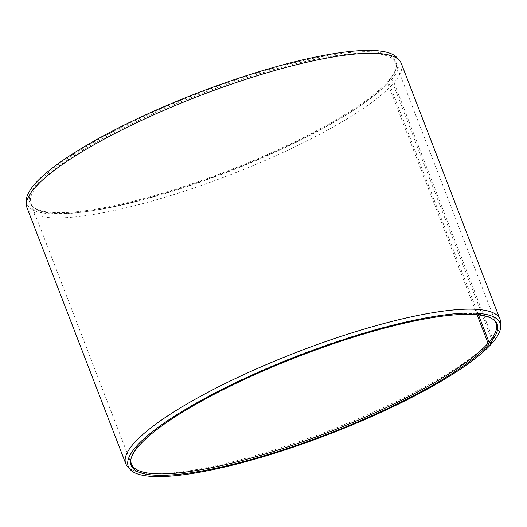 <?xml version="1.0" encoding="UTF-8"?>
<svg xmlns="http://www.w3.org/2000/svg" width="527" height="527" viewBox="0 0 527 527"><rect width="100%" height="100%" fill="white"/><g stroke="black" fill="none" stroke-linecap="round" stroke-linejoin="round"><path stroke-width="0.4" stroke-dasharray="2.63 1.98" d="M478.49 314.896L388.537 81.771A195.425 41.297 158.9 0 0 396.021 68.332A195.425 41.297 158.9 0 0 395.593 62.97A195.425 41.297 158.9 0 0 232.348 82.456A195.425 41.297 158.9 0 0 37.997 184.872A195.425 41.297 158.9 0 0 30.941 203.679A195.425 41.297 158.9 0 0 34.222 207.934A195.425 41.297 158.9 0 0 204.002 180.781A195.425 41.297 158.9 0 0 387.595 82.851L387.8 81.54L390.547 80.743L393.05 83.773L491.783 339.645L491.862 342.557M477.073 314.738L387.595 82.851M493.298 319.514A195.425 41.297 158.9 0 0 492.778 319.079A195.425 41.297 158.9 0 0 321.404 346.806A195.425 41.297 158.9 0 0 138.463 445.243A195.425 41.297 158.9 0 0 130.979 458.688A195.425 41.297 158.9 0 0 130.88 459.36M388.537 81.771L388.742 80.46L391.508 79.643L394.018 82.667L492.752 338.532L492.844 342.267M492.752 338.532A200.57 42.384 158.9 0 0 500.61 322.57M394.018 82.667A200.57 42.384 158.9 0 0 401.258 63.372M391.508 79.643A199.219 42.101 158.9 0 0 396.93 57.608M388.742 80.46A196.143 41.449 158.9 0 0 396.251 66.969A196.143 41.449 158.9 0 0 243.369 77.35A196.143 41.449 158.9 0 0 36.923 183.936A196.143 41.449 158.9 0 0 33.135 207.085A196.143 41.449 158.9 0 0 203.534 179.826A196.143 41.449 158.9 0 0 387.8 81.54M26.35 200.603A199.219 42.101 158.9 0 0 184.476 187.032A199.219 42.101 158.9 0 0 390.547 80.743M27.009 207.776A200.57 42.384 158.9 0 0 192.922 188.337A200.57 42.384 158.9 0 0 393.05 83.773M127.521 466.533A200.57 42.384 158.9 0 0 299.013 441.672A200.57 42.384 158.9 0 0 491.783 339.645M30.941 203.679L131.407 464.043M130.979 458.688L130.749 460.051M34.222 207.934L33.135 207.085M396.021 68.332L396.251 66.969M492.778 319.079L493.865 319.935M395.593 62.97L496.059 323.341"/><path stroke-width="0.79" d="M130.88 459.36A195.425 41.297 158.9 0 0 131.407 464.043A195.425 41.297 158.9 0 0 293.065 445.098A195.425 41.297 158.9 0 0 488.061 343.222L477.073 314.738M491.862 342.557L491.882 343.367A199.219 42.101 158.9 0 1 300.41 444.709A199.219 42.101 158.9 0 1 130.07 469.405A199.219 42.101 158.9 0 1 135.492 447.37A199.219 42.101 158.9 0 1 340.91 340.514A199.219 42.101 158.9 0 1 500.65 326.411A199.219 42.101 158.9 0 1 492.844 342.267L490.077 343.077A196.143 41.449 158.9 0 0 493.865 319.935A196.143 41.449 158.9 0 0 321.865 347.754A196.143 41.449 158.9 0 0 138.258 446.56A196.143 41.449 158.9 0 0 130.749 460.051A196.143 41.449 158.9 0 0 282.057 450.177A196.143 41.449 158.9 0 0 489.135 344.164L488.061 343.222M500.65 326.411L500.61 322.57A200.57 42.384 158.9 0 0 499.991 319.237A200.57 42.384 158.9 0 0 332.451 339.236A200.57 42.384 158.9 0 0 132.982 444.347A200.57 42.384 158.9 0 0 125.742 463.648A200.57 42.384 158.9 0 0 127.521 466.533L130.07 469.405M499.991 319.237L401.258 63.372A200.57 42.384 158.9 0 0 399.479 60.48A200.57 42.384 158.9 0 0 226.353 85.914A200.57 42.384 158.9 0 0 34.248 188.482A200.57 42.384 158.9 0 0 26.39 204.443A200.57 42.384 158.9 0 0 27.009 207.776L125.742 463.648M399.479 60.48L396.93 57.608A199.219 42.101 158.9 0 0 224.97 82.871A199.219 42.101 158.9 0 0 34.156 184.753A199.219 42.101 158.9 0 0 26.35 200.603L26.39 204.443M491.882 343.367L489.135 344.164M490.077 343.077L489.003 342.142A195.425 41.297 158.9 0 0 496.059 323.341A195.425 41.297 158.9 0 0 493.298 319.514M489.003 342.142L478.49 314.896"/></g></svg>
